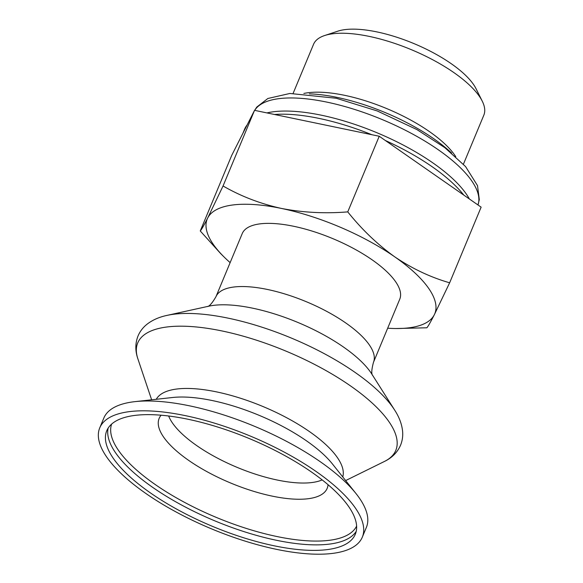 <?xml version="1.0" encoding="UTF-8"?>
<svg xmlns="http://www.w3.org/2000/svg" width="583" height="583" viewBox="0 0 583 583"><rect width="100%" height="100%" fill="white"/><g stroke="black" fill="none" stroke-linecap="round" stroke-linejoin="round"><path stroke-width="0.87" d="M387.68 328.207A123.239 43.579 -157.4 0 0 396.025 328.528A123.239 43.579 -157.4 0 0 434.291 314.791A123.239 43.579 -157.4 0 0 394.742 256.841A123.239 43.579 -157.4 0 0 281.443 208.437A123.239 43.579 -157.4 0 0 207.701 217.976C203.941 225.351 201.456 229.68 200.253 230.97L220.542 253.437M396.025 328.528L426.843 327.784C428.039 326.509 430.524 322.18 434.291 314.791L449.646 282.791C430.48 277.282 412.181 268.632 394.742 256.841C377.536 244.517 361.875 229.534 347.752 211.884C324.964 213.735 302.869 212.584 281.443 208.437C260.251 203.722 240.794 196.238 223.056 185.977L207.701 217.976A123.239 43.579 -157.4 0 0 224.032 256.935A123.239 43.579 -157.4 0 0 230.139 262.627M399.763 299.174A85.322 30.17 -157.4 0 0 332.587 238.534A85.322 30.17 -157.4 0 0 242.222 233.601L215.929 296.769A85.322 30.17 -157.4 0 1 306.294 301.71A85.322 30.17 -157.4 0 1 373.463 362.349L399.763 299.174M362.313 537.162L366.401 527.338A142.201 50.284 -157.4 0 0 356.053 493.626A142.201 50.284 -157.4 0 0 135.045 401.629A142.201 50.284 -157.4 0 0 103.84 418.04L99.744 427.864A142.201 50.284 -157.4 0 0 276.663 549.375A142.201 50.284 -157.4 0 0 362.313 537.162A142.201 50.284 -157.4 0 0 250.355 436.091A142.201 50.284 -157.4 0 0 99.744 427.864M274.229 545.812A134.615 47.602 -157.4 0 0 355.309 534.247A134.615 47.602 -157.4 0 0 249.32 438.569A134.615 47.602 -157.4 0 0 106.747 430.779A134.615 47.602 -157.4 0 0 274.229 545.812M223.056 185.977L254.538 110.34L231.743 155.333L200.253 230.97M254.538 110.34L379.234 136.247L481.128 207.154L449.646 282.791M379.234 136.247L347.752 211.884M463.427 164.195L483.832 115.172A92.223 32.612 -157.4 0 0 482.25 101.158L476.034 88.696A80.848 28.589 -157.4 0 0 413.762 43.514A80.848 28.589 -157.4 0 0 337.834 31.169L324.607 35.541A92.223 32.612 -157.4 0 0 313.552 44.293L293.147 93.309M482.25 101.158A92.223 32.612 -157.4 0 0 411.219 49.628A92.223 32.612 -157.4 0 0 324.607 35.541M455.768 156.681A92.223 32.612 -157.4 0 0 386.689 108.569A92.223 32.612 -157.4 0 0 303.867 93.455M463.747 195.057A123.239 43.579 -157.4 0 0 385.348 140.503M371.845 134.717A123.239 43.579 -157.4 0 0 274.506 114.487M247.134 124.959A123.239 43.579 -157.4 0 0 244.7 128.974L242.878 133.354M469.359 198.963A121.344 42.909 -157.4 0 0 379.045 133.624A121.344 42.909 -157.4 0 0 266.927 112.913M451.621 153.074A105.232 37.21 -157.4 0 0 309.347 93.856M394.706 410.162L371.794 374.024A98.862 34.958 -157.4 0 0 297.687 322.37A98.862 34.958 -157.4 0 0 208.823 306.184L167.029 315.388C159.225 317.035 152.608 319.943 147.178 324.119C143.105 327.311 140.066 331.224 138.062 335.874C135.176 343.219 135.11 350.864 137.872 358.822A139.767 49.424 -157.4 0 1 285.757 351.032A139.767 49.424 -157.4 0 1 384.437 461.452C392.024 457.808 397.409 452.379 400.587 445.15C402.474 440.457 403.115 435.537 402.503 430.4C401.636 423.608 399.042 416.86 394.706 410.162A138.12 48.841 -157.4 0 0 291.187 338.002A138.12 48.841 -157.4 0 0 167.029 315.388M342.76 476.93A101.092 35.745 -157.4 0 0 262.707 406.417A101.092 35.745 -157.4 0 0 156.259 399.297M356.053 493.626L332.412 463.937A102.717 36.321 -157.4 0 0 172.772 397.482L135.045 401.629M108.139 428.126A134.615 47.602 -157.4 0 0 276.524 540.295A134.615 47.602 -157.4 0 0 356.213 531.383M111.615 424.111A132.72 46.932 -157.4 0 0 277.093 536.564A132.72 46.932 -157.4 0 0 356.614 526.092M161.119 415.213A91.006 32.182 -157.4 0 0 185.868 458.391A91.006 32.182 -157.4 0 0 272.363 496.155A91.006 32.182 -157.4 0 0 328.047 484.692M168.662 416A87.734 31.023 -157.4 0 0 277.377 480.057A87.734 31.023 -157.4 0 0 322.173 479.904M254.633 110.362L256.775 107.075L267.867 98.491L289.875 93.469L336.289 98.265L377.23 110.952L416.889 129.564L444.807 147.645L465.562 166.563L477.499 185.605L479.306 199.568L477.98 204.961A121.344 42.909 -157.4 0 0 384.102 120.36A121.344 42.909 -157.4 0 0 254.698 110.376M224.032 256.935L220.527 253.452M372.493 375.255C371.291 373.667 371.611 369.36 373.463 362.349M207.453 306.556C209.435 306.286 212.256 303.029 215.929 296.769M345.653 480.567L384.437 461.452M151.638 399.807L137.872 358.822"/></g></svg>
